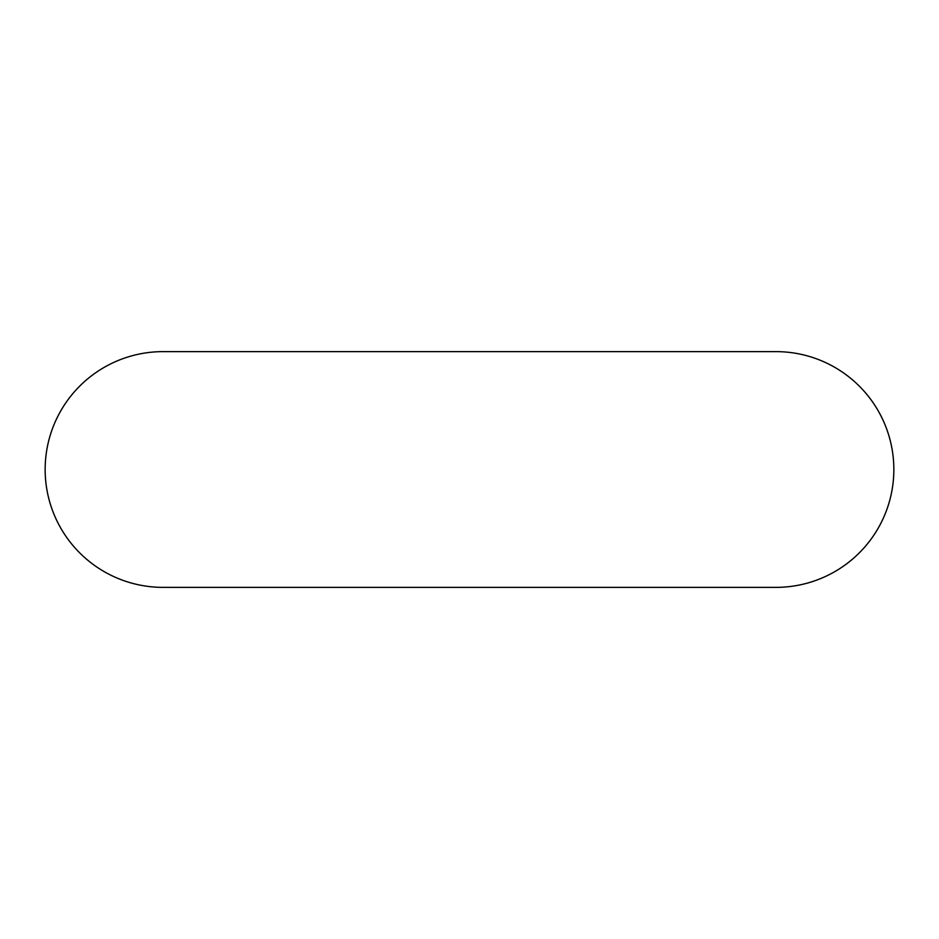 <?xml version="1.0" encoding="UTF-8"?>
<svg xmlns="http://www.w3.org/2000/svg" width="939" height="939" viewBox="0 0 939 939"><rect width="100%" height="100%" fill="white"/><g stroke="black" fill="none" stroke-linecap="round" stroke-linejoin="round"><path stroke-width="0.7" stroke-dasharray="4.7 3.52" d="M163.034 351.632A117.868 117.868 0 0 0 45.154 469.5A117.868 117.868 0 0 0 163.034 587.368L775.966 587.368A117.868 117.868 0 0 0 893.846 469.5A117.868 117.868 0 0 0 775.966 351.632L163.034 351.632"/><path stroke-width="1.41" d="M163.034 351.632A117.868 117.868 0 0 0 45.154 469.5A117.868 117.868 0 0 0 163.034 587.368L775.966 587.368A117.868 117.868 0 0 0 893.846 469.5A117.868 117.868 0 0 0 775.966 351.632L163.034 351.632"/></g></svg>
